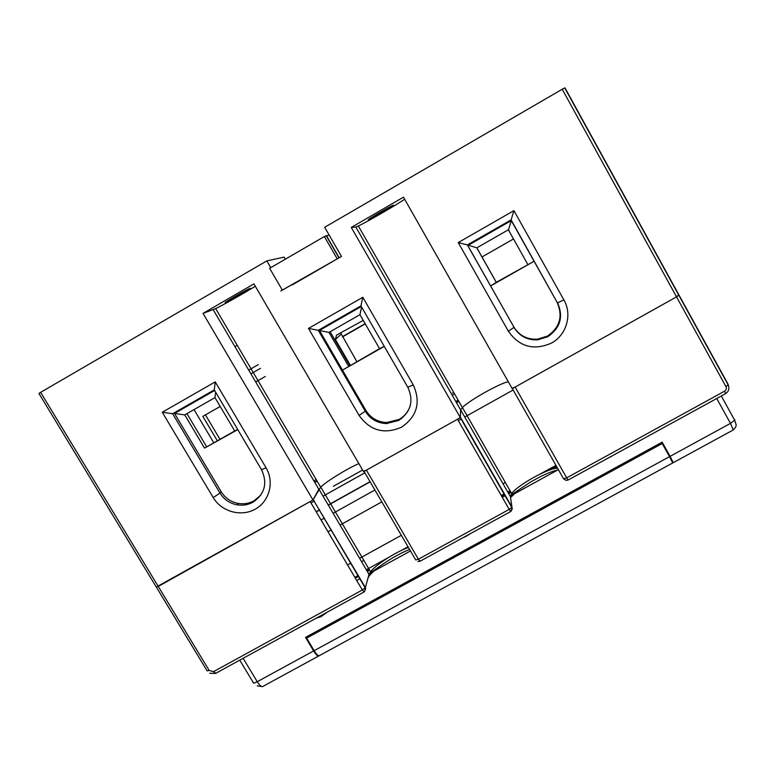 <?xml version="1.0" encoding="UTF-8"?>
<svg xmlns="http://www.w3.org/2000/svg" width="775" height="775" viewBox="0 0 775 775"><rect width="100%" height="100%" fill="white"/><g stroke="black" fill="none" stroke-linecap="round" stroke-linejoin="round"><path stroke-width="1.16" d="M255.702 381.959L265.234 376.505M258.269 364.647L248.736 370.111M250.916 373.821L260.458 368.367M368.377 219.78C366.498 220.226 386.851 208.223 392.189 205.743L393.458 205.239C394.892 205.055 374.964 216.787 369.646 219.267L368.377 219.78M401.683 427.122C417.173 416.301 421.028 402.225 413.249 384.894L362.807 297.28L308.498 328.416L359.087 415.419C370.169 430.784 384.371 434.688 401.683 427.122M359.087 415.419L365.277 411.244C370.15 419.004 377.173 423.111 386.347 423.567L398.757 420.438C410.924 411.932 413.947 400.869 407.824 387.258L413.249 384.894M551.519 343.063C566.515 335.071 572.473 314.524 563.9 299.925L513.922 210.635L458.228 242.565L508.371 331.225C519.415 346.88 533.801 350.833 551.519 343.063M508.371 331.225L513.961 327.379C519.424 336.127 527.349 340.273 537.724 339.818L547.867 336.689C560.364 327.97 563.599 316.675 557.574 302.793L563.9 299.925M225.515 302.579C221.863 304.032 242.662 291.807 248.717 288.949L249.996 288.387C253.202 287.196 232.8 299.169 226.765 302.027L225.515 302.579M213.212 497.579L219.984 493.084C223.994 499.488 229.71 503.411 237.14 504.854C242.798 505.775 248.097 504.874 253.047 502.171C264.895 493.869 267.714 483.038 261.495 469.689L266.058 467.8L215.237 381.891L162.266 412.261L213.212 497.579C221.543 511.752 241.219 517.158 255.285 509.146C269.468 501.338 274.563 481.963 266.058 467.8M162.266 412.261L172.651 413.724L219.984 493.084L221.204 491.728C225.196 498.102 230.882 502.006 238.274 503.45C243.902 504.351 249.182 503.459 254.103 500.776L260.807 495.109M308.498 328.416L318.283 330.324L365.277 411.244L365.79 410.275C370.634 418.006 377.628 422.094 386.754 422.54L399.106 419.42C404.472 416.32 408.163 411.835 410.178 405.984M458.228 242.565L467.373 244.929L513.728 326.817C519.163 335.527 527.048 339.653 537.375 339.198L547.47 336.079C559.899 327.408 563.115 316.171 557.118 302.357L511.113 219.887L513.922 210.635M156.288 587.043L158.255 586.433L40.62 392.344L38.953 393.497L156.288 587.043L312.984 499.982L203.031 313.391L253.929 283.882L363.591 471.713L460.36 417.647L351.288 227.433L403.484 197.17L512.236 388.662L676.536 296.873L678.638 294.887M460.36 417.647L460.65 409.975L462.355 407.553C469.253 400.394 500.233 382.986 508.313 381.755M312.984 499.982L320.656 487.155C326.604 481.285 347.074 468.672 358.854 463.595M564.956 87.846L562.214 89.251L676.536 296.873L678.968 295.013L564.956 87.846M329.191 235.116L324.367 236.54L269.642 268.295L282.313 290.073L280.86 290.964L341.475 256.457L324.677 227.278L562.214 89.251M285.316 259.199L284.115 257.126L266.813 260.904L270.746 267.656M219.974 439.328L205.453 414.877M40.62 392.344L266.813 260.904M351.288 227.433L355.822 227.027L358.35 225.99C367.156 221.863 398.35 203.806 404.637 199.194M203.031 313.391L215.653 308.595C223.103 305.03 244.338 293.066 255.314 286.256M314.921 482.631L316.994 480.936M456.591 402.884L458.703 401.169M452.358 395.24L454.586 393.991M453.695 392.441L452.552 393.08M365.141 323.679L342.385 336.679M387.326 423.567L386.744 422.559M220.207 406.449L202.827 416.369L217.349 440.82M513.505 238.962L482.002 256.951M172.651 413.724L214.268 389.893L215.237 381.891M214.268 389.893L261.495 469.689M318.283 330.324L360.937 305.892L362.807 297.28M360.937 305.892L407.824 387.258M467.373 244.929L511.113 219.887M455.903 401.673L458.083 400.103M313.962 481.004L316.132 479.463L313.982 481.033M213.803 442.835L194.031 409.588M221.204 491.728L174.172 412.852M361.605 307.065L359.949 314.679L379.547 348.653L342.482 370.111L319.087 329.859M365.79 410.275L342.482 370.111M467.441 244.9L476.799 247.845L496.262 282.332L490.623 285.936L467.79 245.52L511.297 220.594L557.118 302.357M513.728 326.817L490.633 285.936L534.082 261.252L496.262 282.332M510.958 219.974L511.306 220.604L508.545 229.681L476.799 247.845M359.949 314.679L328.978 332.397L348.605 366.236L328.978 332.397L319.513 330.557M214.975 397.614L184.75 414.896L204.532 448.105L234.718 430.948L214.975 397.614L215.634 392.218M349.748 365.587L330.131 331.739M186.949 413.647L206.722 446.855M509.194 230.843L508.545 229.681M508.352 229.787L527.785 264.42M496.31 282.303L476.848 247.816M184.75 414.896L174.53 413.453L214.617 390.493M237.78 429.612L204.532 448.105M237.722 429.515L234.718 430.948M319.445 330.47L361.286 306.503M384.264 346.377L342.472 370.121M384.245 346.347L379.547 348.653M234.932 346.648L237.247 345.311M365.17 323.727L342.414 336.718M365.267 323.892L342.511 336.892M340.593 332.804L356.81 361.576M341.01 334.296L335.381 339.498L350.319 365.257M335.381 339.498L336.544 335.12L363.243 320.385M671.77 460.805L673.262 462.665L670.075 456.359L662.16 442.167L305.544 637.389L313.633 650.942L257.242 681.729C259.412 685.168 261.175 686.795 262.522 686.621L262.812 686.466M318.98 655.776L318.632 656.028C317.45 656.105 315.783 654.42 313.633 650.942M662.17 443.484L661.608 442.467M310.988 502.907L314.379 501.008M323.039 496.174L364.86 472.818M458.296 420.631L461.396 418.897M464.758 417.018L513.137 389.999M725.981 386.677C726.747 388.507 726.282 390.009 724.606 391.172L566.68 477.846L515.133 387.045L676.536 296.873L725.981 386.677L728.287 384.623L679.016 295.101M158.255 586.433L310.184 501.551L362.322 589.998L213.532 671.654L209.182 670.452L158.255 586.433M408.444 547.479C396.364 551.606 375.846 564.704 370.537 571.737L369.026 574.343L365.374 587.547L313.139 499.546M313.362 499.284L318.912 489.151L369.026 574.343L367.892 578.46C368.58 575.922 372.504 571.911 379.653 566.409M366.41 470.134L457.502 419.246L509.214 509.378L418.393 559.221L366.41 470.134L363.853 471.074M460.389 417.144L460.66 409.897L510.376 496.63L511.965 507.083L460.389 417.144M460.176 417.444L457.502 419.246M515.133 387.045L512.13 388.227M401.334 535.302L359.6 558.32M350.959 563.086L347.568 564.956M361.673 561.846L363.737 560.18M503.14 483.997L505.232 482.302M501.803 496.475L504.903 494.77M508.255 492.919L510.58 491.641M550.143 469.873L556.508 466.376M354.853 577.327L358.244 575.457M366.885 570.71L369.191 569.441M519.008 489.674L510.522 497.56M314.766 482.37L316.859 480.703M456.427 402.593L458.558 400.917M455.865 401.615L458.054 400.045M502.258 497.259L505.348 495.554M508.7 493.704L511.035 492.425M554.115 468.72L556.954 467.16M355.308 578.092L358.699 576.232M367.34 571.475L369.636 570.206M464.7 536.755L460.001 539.332M470.444 533.607L464.864 537.046M610.797 456.611L607.968 458.161M610.962 456.921L611.165 456.407M618.876 452.174L622.112 450.411M320.559 615.825L321.044 616.638L316.336 618.14M327.157 612.211L321.044 616.638M661.404 442.583L662.208 443.523L306.658 638.116L314.137 650.671C316.287 654.139 317.953 655.834 319.145 655.747L319.377 655.621M319.145 655.747L672.719 462.956L669.532 456.649L314.137 650.671M306.658 638.116L307.297 636.43M662.208 443.523L669.532 456.649M282.313 290.073L340.893 256.787M332.272 261.766L292.214 284.919M460.65 409.975L355.822 227.027M318.835 489.287L213.193 309.7M733.257 429.951L730.486 423.382L670.075 456.359M239.756 660.155L253.163 682.387C252.883 683.492 254.239 683.269 257.242 681.729L243.127 658.304M734.7 419.44L734.671 420.195L730.486 423.382L716.749 398.495M558.358 469.631L510.396 496M410.469 550.947L369.326 573.568M360.113 578.634L356.723 580.494M156.434 587.276L207.099 670.84L209.182 670.452M501.289 495.564L504.38 493.859M507.732 492.018L510.057 490.74M541.87 473.234L555.995 465.465M321.053 519.996L324.454 518.107M333.105 513.283L374.906 490.023M370.13 481.847L328.319 505.155M319.668 509.979L316.268 511.868M381.833 501.88L340.051 525.082M331.4 529.887L327.999 531.766M512.343 388.604L563.551 478.776L566.68 477.846L568.027 479.996M557.574 468.245C548.807 467.79 517.719 484.966 511.684 493.568L510.376 496.63L510.706 498.8M364.066 471.442L415.71 559.918L418.393 559.221L420.127 561.129M215.779 673.233L213.532 671.654M724.606 391.172L725.526 393.603M364.202 591.809L362.322 589.998L365.374 587.547L364.599 591.558M510.706 511.442L509.214 509.378L511.965 507.083L511.316 511.006M564.713 87.895L728.238 385.02C729.614 388.556 728.752 391.414 725.652 393.613L568.027 480.074L566.147 480.403L563.551 478.776M326.343 235.493L338.956 257.397M336.999 258.472L324.367 236.54M358.35 225.99L462.355 407.553M215.653 308.595L320.656 487.155M238.274 503.45L237.14 504.854M386.754 422.54L386.347 423.567M537.375 339.198L537.724 339.818M333.327 486.293L362.603 470.018M318.632 656.028L262.522 686.621L257.261 685.904M721.322 395.986L734.671 420.195C736.269 425.456 737.451 425.272 733.353 429.892L673.262 462.665M555.937 465.368L540.349 473.942M504.331 493.772L501.231 495.477M408.028 546.762L401.159 550.55M388.382 557.583L366.313 569.722M316.171 511.713L319.571 509.814M328.232 504.99L370.033 481.682M462.394 407.514L511.684 493.568L513.631 493.336L530.429 482.108L540.156 476.78C547.799 473.012 553.922 470.706 558.504 469.882M320.753 487.068L370.537 571.737L372.504 571.398L383.228 563.871C392.789 557.409 401.586 552.604 409.607 549.465M313.187 499.613L365.18 587.867C366.032 587.896 365.655 589.262 364.066 591.964L215.537 673.436L209.715 673.272M417.87 561.468L420.031 561.265L510.677 511.539C513.718 507.383 511.326 508.555 511.8 507.46L460.311 417.677M326.149 235.571L338.762 257.484"/></g></svg>
